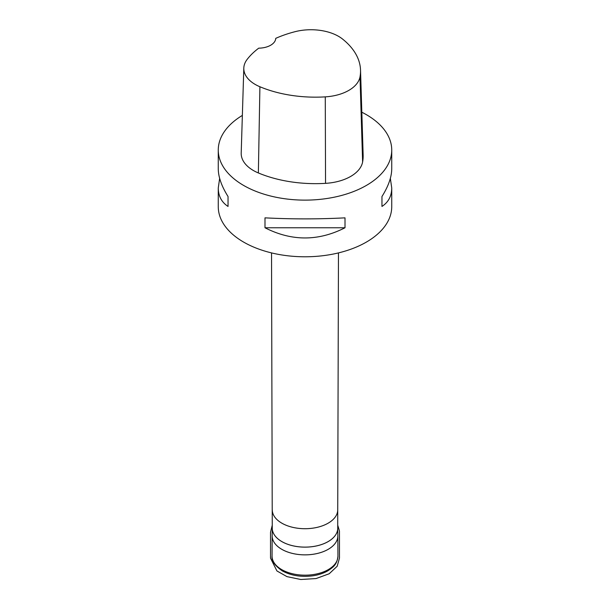 <?xml version="1.0" encoding="UTF-8"?>
<svg xmlns="http://www.w3.org/2000/svg" width="610" height="610" viewBox="0 0 610 610"><rect width="100%" height="100%" fill="white"/><g stroke="black" fill="none" stroke-linecap="round" stroke-linejoin="round"><path stroke-width="0.91" d="M218.266 150.052L218.266 168.81C218.327 176.992 221.59 186.233 228.041 196.519L228.041 206.439C221.59 202.23 218.327 196.069 218.266 187.949L218.266 206.706A86.734 50.073 0 0 0 271.808 252.975A86.734 50.073 0 0 0 366.328 242.117A86.734 50.073 0 0 0 391.734 206.706L391.734 187.949C391.673 196.069 388.41 202.23 381.959 206.439L381.959 196.519C388.41 186.233 391.673 176.992 391.734 168.81L391.734 150.052A86.734 50.073 180 0 1 305 200.126A86.734 50.073 180 0 1 218.266 150.052A86.734 50.073 180 0 1 242.361 115.412M361.821 112.217A86.734 50.073 180 0 1 366.328 114.642A86.734 50.073 180 0 1 391.734 150.052M264.992 227.766L264.992 217.854C291.664 219.226 318.336 219.226 345.008 217.854L345.008 227.766C318.336 241.346 291.664 241.346 264.992 227.766L345.008 227.766M390.347 178.379L391.734 187.949M218.266 187.949L219.653 178.379M360.525 70.112L363.141 155.07A97.142 56.082 180 0 1 362.614 161.978A41.633 24.034 180 0 1 325.549 183.351A97.142 56.082 180 0 1 258.365 172.958A41.633 24.034 180 0 1 241.202 153.079L243.809 68.122A39.017 22.524 180 0 1 247.164 59.376A94.527 54.572 180 0 1 258.747 48.167A17.347 10.012 180 0 0 275.735 38.354A94.527 54.572 180 0 1 295.049 31.689A39.017 22.524 180 0 1 342.53 39.032A94.527 54.572 180 0 1 360.525 70.112A94.527 54.572 180 0 1 360.014 76.837A39.017 22.524 180 0 1 325.275 96.868A94.527 54.572 180 0 1 259.906 86.75A39.017 22.524 180 0 1 243.809 68.122M381.959 196.519L381.959 206.439M228.041 206.439L228.041 196.519M337.841 535.801A32.841 18.963 180 0 1 337.841 535.847A32.841 18.963 180 0 1 317.612 553.415A32.841 18.963 180 0 1 281.782 549.313A32.841 18.963 180 0 1 272.159 535.847A32.841 18.963 180 0 1 272.159 535.801M281.706 569.603A32.948 19.024 0 0 0 317.657 573.72A32.948 19.024 0 0 0 337.948 556.099C337.109 564.677 332.991 567.338 327.928 570.762C323.498 573.331 318.298 575.032 312.343 575.863C300.951 577.235 290.932 575.581 282.277 570.884C274.759 565.622 271.351 560.689 272.052 556.099A32.948 19.024 0 0 0 281.706 569.603M272.266 528.153L272.159 535.748A32.841 18.963 0 0 0 281.782 549.305A32.841 18.963 0 0 0 317.688 553.384A32.841 18.963 0 0 0 337.841 535.748L337.948 556.099M337.734 528.176A32.734 18.902 180 0 1 317.574 545.691A32.734 18.902 180 0 1 281.85 541.604A32.734 18.902 180 0 1 272.266 528.176M338.466 252.906L337.734 509.846A32.734 18.902 180 0 1 305 528.717A32.734 18.902 180 0 1 272.266 509.838A32.734 18.902 0 0 0 305 528.71A32.734 18.902 0 0 0 337.734 509.846L337.734 528.214A32.734 18.902 0 0 1 305 547.117A32.734 18.902 0 0 1 272.266 528.214L271.534 252.906M360.014 76.837L362.614 161.978M325.275 96.868L325.549 183.351M259.906 86.75L258.365 172.958M272.159 535.748L272.052 556.099M337.734 528.153L337.841 535.748M272.266 525.187L270.52 532.263L270.52 558.135L276.917 570.945L286.959 576.625L300.806 579.5L316.056 578.562L329.202 573.758L337.177 566.263L339.473 558.089L339.465 531.043L337.734 525.195"/></g></svg>
